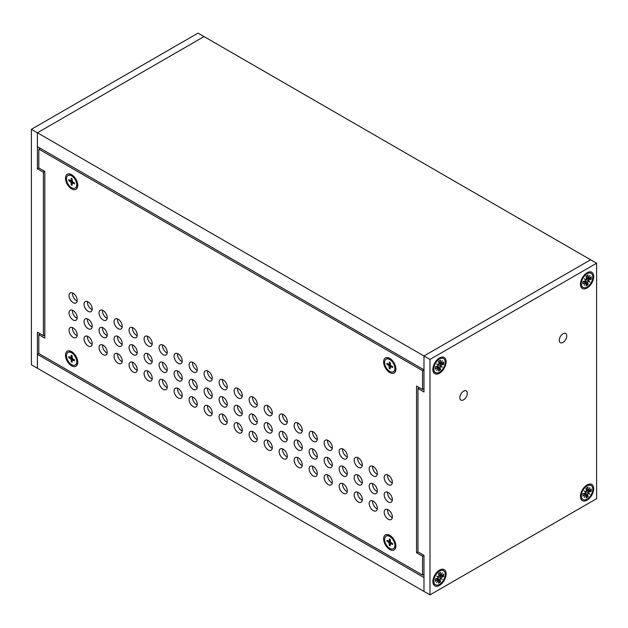 <?xml version="1.0" encoding="UTF-8"?>
<svg xmlns="http://www.w3.org/2000/svg" width="628" height="628" viewBox="0 0 628 628"><rect width="100%" height="100%" fill="white"/><g stroke="black" fill="none" stroke-linecap="round" stroke-linejoin="round"><path stroke-width="0.94" d="M429.984 594.881L31.4 364.766L31.4 129.313L198.016 33.119L204.022 36.581L37.405 132.783L204.022 36.581L590.595 259.772L423.979 355.966L590.595 259.772L596.6 263.234L429.984 359.436L429.984 594.881L596.6 498.687L596.6 263.234M31.4 129.313L429.984 359.436M37.405 332.204L43.403 335.674L43.403 172.268L37.405 168.799L37.405 132.783L37.405 146.646L423.979 369.829L423.979 355.966L423.979 391.99L417.973 388.52L417.973 551.926L423.979 555.395L423.979 591.419L423.979 577.556L37.405 354.365L37.405 368.228L37.405 332.204M37.405 168.799L38.818 167.982L38.818 149.103L422.558 370.646L422.558 389.533L416.56 386.071L416.56 552.75L422.558 556.212L422.558 575.099L423.979 574.282M43.403 335.674L44.824 334.857M40.239 333.845L38.818 334.661L44.824 338.131L44.824 171.452L43.403 172.268M422.558 575.099L38.818 353.548L37.405 354.365M593.696 276.563A9.357 5.401 -60 0 1 587.486 287.773A9.357 5.401 -60 0 1 580.508 285.112A9.357 5.401 -60 0 1 587.886 272.324A9.357 5.401 -60 0 1 593.696 276.563M446.123 361.759A9.357 5.401 -60 0 1 439.914 372.969A9.357 5.401 -60 0 1 432.935 370.308A9.357 5.401 -60 0 1 440.322 357.528A9.357 5.401 -60 0 1 446.123 361.759M446.123 573.921A9.357 5.401 -60 0 1 439.914 585.131A9.357 5.401 -60 0 1 432.935 582.47A9.357 5.401 -60 0 1 440.322 569.682A9.357 5.401 -60 0 1 446.123 573.921M593.696 488.717A9.357 5.401 -60 0 1 587.486 499.927A9.357 5.401 -60 0 1 580.508 497.274A9.357 5.401 -60 0 1 587.886 484.486A9.357 5.401 -60 0 1 593.696 488.717M467.31 393.332A5.299 3.062 -60 0 1 465.003 398.662A5.299 3.062 -60 0 1 460.921 400.083A5.299 3.062 -60 0 1 460.921 393.968A5.299 3.062 -60 0 1 466.212 390.906A5.299 3.062 -60 0 1 467.31 393.332M566.762 335.917A5.299 3.062 -60 0 1 564.446 341.247A5.299 3.062 -60 0 1 560.364 342.668A5.299 3.062 -60 0 1 560.364 336.553A5.299 3.062 -60 0 1 565.663 333.492A5.299 3.062 -60 0 1 566.762 335.917M417.973 388.52L419.394 387.704M386.291 359.098A7.261 4.192 60 0 1 386.44 359.004A7.261 4.192 60 0 1 389.297 358.988A7.261 4.192 60 0 1 390.067 359.365A7.261 4.192 60 0 1 395.2 368.251A7.261 4.192 60 0 1 395.145 369.107A7.261 4.192 60 0 1 393.693 371.58A7.261 4.192 60 0 1 393.544 371.658M389.76 359.538A7.261 4.192 60 0 1 394.502 365.936A7.261 4.192 60 0 1 393.387 371.752A7.261 4.192 60 0 1 386.134 367.561A7.261 4.192 60 0 1 386.134 359.185A7.261 4.192 60 0 1 389.76 359.538M388.379 364.13L386.926 364.326L386.926 363.337L389.172 364.452L389.329 361.948L390.192 362.442L390.6 365.402L392.594 366.611L392.594 367.6L390.6 366.501L391.519 365.959M386.926 364.326L388.92 365.535L389.329 368.495L390.192 368.989L390.6 366.501M389.423 362.073L389.423 362.073A3.839 2.214 60 0 1 390.192 362.497M389.329 368.495L390.224 367.333M386.291 536.037A7.261 4.192 60 0 1 386.44 535.943A7.261 4.192 60 0 1 389.297 535.927A7.261 4.192 60 0 1 390.067 536.304A7.261 4.192 60 0 1 395.2 545.198A7.261 4.192 60 0 1 395.145 546.046A7.261 4.192 60 0 1 393.693 548.519A7.261 4.192 60 0 1 393.544 548.597M389.76 536.485A7.261 4.192 60 0 1 394.502 542.875A7.261 4.192 60 0 1 393.387 548.691A7.261 4.192 60 0 1 386.134 544.507A7.261 4.192 60 0 1 386.134 536.124A7.261 4.192 60 0 1 389.76 536.485M388.379 541.069L386.926 541.265L386.926 540.276L389.172 541.399L389.329 538.887L390.192 539.381L390.6 542.341L392.594 543.55L392.594 544.539L390.6 543.448L391.519 542.898M386.926 541.265L388.92 542.474L389.329 545.434L390.192 545.928L390.6 543.448M389.423 539.012L389.423 539.012A3.839 2.214 60 0 1 390.192 539.436M389.329 545.434L390.224 544.28M68.146 352.363A7.261 4.192 60 0 1 68.295 352.269A7.261 4.192 60 0 1 71.152 352.253A7.261 4.192 60 0 1 71.922 352.63A7.261 4.192 60 0 1 77.056 361.516A7.261 4.192 60 0 1 77.001 362.372A7.261 4.192 60 0 1 75.556 364.837A7.261 4.192 60 0 1 75.399 364.923M71.616 352.803A7.261 4.192 60 0 1 76.357 359.2A7.261 4.192 60 0 1 75.25 365.017A7.261 4.192 60 0 1 67.989 360.825A7.261 4.192 60 0 1 67.989 352.441A7.261 4.192 60 0 1 71.616 352.803M70.234 357.395L68.782 357.591L68.782 356.594L71.027 357.717L71.192 355.205L72.047 355.707L72.456 358.666L74.457 359.868L74.457 360.865L72.456 359.766L73.374 359.216M68.782 357.591L71.145 359.428L71.192 361.759L72.047 362.254L72.456 359.766M71.286 355.33L71.286 355.33A3.839 2.214 60 0 1 72.047 355.762M71.192 361.759L72.079 360.598M439.506 372.176A8.086 4.663 -60 0 1 435.463 372.577A8.086 4.663 -60 0 1 435.463 363.243A8.086 4.663 -60 0 1 443.549 358.58A8.086 4.663 -60 0 1 444.781 365.056A8.086 4.663 -60 0 1 439.506 372.176M436.656 363.934L438.187 365.19L436.656 363.934L440.825 365.975A0.73 0.424 120 0 1 441.437 365.143L443.658 364.373L441.46 363.769A0.73 0.424 -60 0 1 440.825 363.667L440.487 363.07M440.825 365.975L442.355 367.223L440.503 366.524L442.355 367.223M438.909 368.173L440.534 369.774L440.095 367.466A0.73 0.424 -60 0 1 440.503 366.524M437.818 367.686L438.509 367.678A0.73 0.424 -60 0 1 438.917 368.149L438.47 370.967L440.534 369.774M438.509 367.678L436.656 370.52L438.187 367.498A0.73 0.424 -60 0 0 438.061 367.278L436.735 366.305M438.187 365.19A0.73 0.424 -60 0 1 437.575 366.014L435.353 366.783L435.353 369.17L437.575 367.372A0.73 0.424 -60 0 1 438.061 367.278M440.825 363.667L442.355 360.637L440.503 363.479A0.73 0.424 -60 0 1 440.095 363.015L440.534 360.189L438.47 361.383L438.917 363.691A0.73 0.424 -60 0 1 438.509 364.632M443.658 364.373L443.658 361.987L441.437 363.785M587.078 499.134A8.086 4.663 -60 0 1 583.035 499.535A8.086 4.663 -60 0 1 583.035 490.209A8.086 4.663 -60 0 1 591.113 485.538A8.086 4.663 -60 0 1 592.353 492.014A8.086 4.663 -60 0 1 587.078 499.134M584.221 490.892L585.759 492.148L584.221 490.892L588.397 492.933A0.73 0.424 120 0 1 589.001 492.101L591.223 491.332L589.025 490.727M588.397 492.933L589.928 494.189L588.075 493.482L589.928 494.189M586.481 495.139L588.106 496.74L587.667 494.424A0.73 0.424 -60 0 1 588.075 493.482M585.39 494.644L586.073 494.636A0.73 0.424 -60 0 1 586.489 495.107L586.042 497.925L588.106 496.74M586.073 494.636L584.221 497.478L585.759 494.456A0.73 0.424 -60 0 0 585.634 494.236L584.299 493.263M585.759 492.148A0.73 0.424 -60 0 1 585.147 492.972L582.925 493.741L582.925 496.128L585.147 494.33A0.73 0.424 -60 0 1 585.634 494.236M591.223 491.332L591.223 488.953L589.001 490.743A0.73 0.424 -60 0 1 588.397 490.625L589.928 487.595L588.075 490.437A0.73 0.424 -60 0 1 587.667 489.973L588.106 487.147L586.042 488.341L586.489 490.649A0.73 0.424 -60 0 1 586.073 491.591M588.397 490.625L588.059 490.028M439.506 584.338A8.086 4.663 -60 0 1 435.463 584.739A8.086 4.663 -60 0 1 435.463 575.405A8.086 4.663 -60 0 1 443.549 570.742A8.086 4.663 -60 0 1 444.781 577.218A8.086 4.663 -60 0 1 439.506 584.338M436.656 576.088L438.187 577.344L436.656 576.088L440.825 578.129A0.73 0.424 120 0 1 441.437 577.305L443.658 576.535L441.46 575.923M440.825 578.129L442.355 579.385L440.503 578.686L442.355 579.385M438.909 580.335L440.534 581.936L440.095 579.628A0.73 0.424 -60 0 1 440.503 578.686M437.818 579.848L438.509 579.84A0.73 0.424 -60 0 1 438.917 580.303L438.47 583.129L440.534 581.936M438.509 579.84L436.656 582.682L438.187 579.652A0.73 0.424 -60 0 0 438.061 579.44L436.735 578.466M438.187 577.344A0.73 0.424 -60 0 1 437.575 578.176L435.353 578.945L435.353 581.324L437.575 579.534A0.73 0.424 -60 0 1 438.061 579.44M443.658 576.535L443.658 574.149L441.437 575.947A0.73 0.424 -60 0 1 440.825 575.821L442.355 572.799L440.503 575.64A0.73 0.424 -60 0 1 440.095 575.17L440.534 572.351L438.47 573.537L438.917 575.852A0.73 0.424 -60 0 1 438.509 576.794M440.825 575.821L440.487 575.224M587.078 286.98A8.086 4.663 -60 0 1 583.035 287.381A8.086 4.663 -60 0 1 583.035 278.047A8.086 4.663 -60 0 1 591.113 273.384A8.086 4.663 -60 0 1 592.353 279.86A8.086 4.663 -60 0 1 587.078 286.98M584.221 278.73L585.759 279.986L584.221 278.73L588.397 280.771A0.73 0.424 120 0 1 589.001 279.947L591.223 279.177L589.025 278.565M588.397 280.771L589.928 282.027L588.075 281.328L589.928 282.027M586.481 282.977L588.106 284.578L587.667 282.27A0.73 0.424 -60 0 1 588.075 281.328M585.39 282.49L586.073 282.482A0.73 0.424 -60 0 1 586.489 282.945L586.042 285.771L588.106 284.578M586.073 282.482L584.221 285.324L585.759 282.294A0.73 0.424 -60 0 0 585.634 282.082L584.299 281.109M585.759 279.986A0.73 0.424 -60 0 1 585.147 280.818L582.925 281.587L582.925 283.966L585.147 282.176A0.73 0.424 -60 0 1 585.634 282.082M591.223 279.177L591.223 276.791L589.001 278.589A0.73 0.424 -60 0 1 588.397 278.463L589.928 275.441L588.075 278.283A0.73 0.424 -60 0 1 587.667 277.811L588.106 274.993L586.042 276.187L586.489 278.494A0.73 0.424 -60 0 1 586.073 279.436M588.397 278.463L588.059 277.866M390.671 358.973A5.346 3.085 -120 0 0 390.42 359.436M395.31 367.914A5.346 3.085 -120 0 0 395.836 367.93M395.86 368.094A5.346 3.085 60 0 1 395.271 368.212M390.137 359.326A5.346 3.085 60 0 1 390.538 358.878M395.31 544.861A5.346 3.085 -120 0 0 395.836 544.869M390.671 535.912A5.346 3.085 -120 0 0 390.42 536.375M390.137 536.265A5.346 3.085 60 0 1 390.538 535.817M395.86 545.033A5.346 3.085 60 0 1 395.271 545.151M72.526 175.298A5.346 3.085 -120 0 0 72.275 175.762M77.165 184.239A5.346 3.085 -120 0 0 77.691 184.247M77.715 184.412A5.346 3.085 60 0 1 77.126 184.538M71.992 175.644A5.346 3.085 60 0 1 72.393 175.196M77.165 361.179A5.346 3.085 -120 0 0 77.691 361.186M72.526 352.237A5.346 3.085 -120 0 0 72.275 352.701M71.992 352.591A5.346 3.085 60 0 1 72.393 352.135M77.715 361.359A5.346 3.085 60 0 1 77.126 361.477M222.555 414.213A5.778 3.336 -120 0 0 222.508 414.912A5.778 3.336 -120 0 0 227.218 422.291M222.555 396.88A5.778 3.336 -120 0 0 222.508 397.587A5.778 3.336 -120 0 0 227.218 404.966M222.555 379.555A5.778 3.336 -120 0 0 222.508 380.254A5.778 3.336 -120 0 0 227.218 387.633M207.546 405.547A5.778 3.336 -120 0 0 207.499 406.245A5.778 3.336 -120 0 0 212.217 413.632M207.546 388.222A5.778 3.336 -120 0 0 207.499 388.92A5.778 3.336 -120 0 0 212.217 396.299M207.546 370.889A5.778 3.336 -120 0 0 207.499 371.588A5.778 3.336 -120 0 0 212.217 378.974M192.545 396.88A5.778 3.336 -120 0 0 192.49 397.587A5.778 3.336 -120 0 0 197.208 404.966M192.545 379.555A5.778 3.336 -120 0 0 192.49 380.254A5.778 3.336 -120 0 0 197.208 387.633M192.545 362.223A5.778 3.336 -120 0 0 192.49 362.929A5.778 3.336 -120 0 0 197.208 370.308M177.536 388.222A5.778 3.336 -120 0 0 177.489 388.92A5.778 3.336 -120 0 0 182.198 396.299M177.536 370.889A5.778 3.336 -120 0 0 177.489 371.588A5.778 3.336 -120 0 0 182.198 378.974M177.536 353.564A5.778 3.336 -120 0 0 177.489 354.263A5.778 3.336 -120 0 0 182.198 361.642M237.565 422.872A5.778 3.336 -120 0 0 237.51 423.578A5.778 3.336 -120 0 0 242.227 430.957M237.565 405.547A5.778 3.336 -120 0 0 237.51 406.245A5.778 3.336 -120 0 0 242.227 413.632M237.565 388.222A5.778 3.336 -120 0 0 237.51 388.92A5.778 3.336 -120 0 0 242.227 396.299M252.566 431.538A5.778 3.336 -120 0 0 252.519 432.237A5.778 3.336 -120 0 0 257.237 439.624M252.566 414.213A5.778 3.336 -120 0 0 252.519 414.912A5.778 3.336 -120 0 0 257.237 422.291M252.566 396.88A5.778 3.336 -120 0 0 252.519 397.587A5.778 3.336 -120 0 0 257.237 404.966M267.575 440.204A5.778 3.336 -120 0 0 267.528 440.903A5.778 3.336 -120 0 0 272.238 448.282M267.575 422.872A5.778 3.336 -120 0 0 267.528 423.578A5.778 3.336 -120 0 0 272.238 430.957M267.575 405.547A5.778 3.336 -120 0 0 267.528 406.245A5.778 3.336 -120 0 0 272.238 413.624M282.584 448.871A5.778 3.336 -120 0 0 282.529 449.57A5.778 3.336 -120 0 0 287.247 456.949M282.584 431.538A5.778 3.336 -120 0 0 282.529 432.237A5.778 3.336 -120 0 0 287.247 439.624M282.584 414.213A5.778 3.336 -120 0 0 282.529 414.912A5.778 3.336 -120 0 0 287.247 422.291M162.526 379.555A5.778 3.336 -120 0 0 162.479 380.254A5.778 3.336 -120 0 0 167.197 387.633M162.526 362.223A5.778 3.336 -120 0 0 162.479 362.929A5.778 3.336 -120 0 0 167.197 370.308M162.526 344.898A5.778 3.336 -120 0 0 162.479 345.596A5.778 3.336 -120 0 0 167.197 352.983M147.525 370.889A5.778 3.336 -120 0 0 147.47 371.588A5.778 3.336 -120 0 0 152.188 378.974M147.525 353.564A5.778 3.336 -120 0 0 147.47 354.263A5.778 3.336 -120 0 0 152.188 361.642M147.525 336.231A5.778 3.336 -120 0 0 147.47 336.938A5.778 3.336 -120 0 0 152.188 344.317M132.516 362.223A5.778 3.336 -120 0 0 132.469 362.929A5.778 3.336 -120 0 0 137.179 370.308M132.516 344.898A5.778 3.336 -120 0 0 132.469 345.596A5.778 3.336 -120 0 0 137.179 352.983M132.516 327.573A5.778 3.336 -120 0 0 132.469 328.271A5.778 3.336 -120 0 0 137.179 335.65M117.507 353.564A5.778 3.336 -120 0 0 117.46 354.263A5.778 3.336 -120 0 0 122.177 361.642M117.507 336.231A5.778 3.336 -120 0 0 117.46 336.938A5.778 3.336 -120 0 0 122.177 344.317M117.507 318.906A5.778 3.336 -120 0 0 117.46 319.605A5.778 3.336 -120 0 0 122.177 326.984M102.497 344.898A5.778 3.336 -120 0 0 102.45 345.596A5.778 3.336 -120 0 0 107.168 352.983M102.497 327.573A5.778 3.336 -120 0 0 102.45 328.271A5.778 3.336 -120 0 0 107.168 335.65M102.497 310.24A5.778 3.336 -120 0 0 102.45 310.939A5.778 3.336 -120 0 0 107.168 318.325M87.496 336.231A5.778 3.336 -120 0 0 87.441 336.938A5.778 3.336 -120 0 0 92.159 344.317M87.496 318.906A5.778 3.336 -120 0 0 87.441 319.605A5.778 3.336 -120 0 0 92.159 326.984M87.496 301.573A5.778 3.336 -120 0 0 87.441 302.28A5.778 3.336 -120 0 0 92.159 309.659M72.487 327.573A5.778 3.336 -120 0 0 72.44 328.271A5.778 3.336 -120 0 0 77.15 335.65M72.487 310.24A5.778 3.336 -120 0 0 72.44 310.939A5.778 3.336 -120 0 0 77.15 318.325M72.487 292.915A5.778 3.336 -120 0 0 72.44 293.614A5.778 3.336 -120 0 0 77.15 300.993M297.586 457.529A5.778 3.336 -120 0 0 297.539 458.236A5.778 3.336 -120 0 0 302.256 465.615M297.586 440.204A5.778 3.336 -120 0 0 297.539 440.903A5.778 3.336 -120 0 0 302.256 448.282M297.586 422.872A5.778 3.336 -120 0 0 297.539 423.578A5.778 3.336 -120 0 0 302.256 430.957M312.595 466.196A5.778 3.336 -120 0 0 312.548 466.894A5.778 3.336 -120 0 0 317.266 474.273M312.595 448.863A5.778 3.336 -120 0 0 312.548 449.57A5.778 3.336 -120 0 0 317.266 456.949M312.595 431.538A5.778 3.336 -120 0 0 312.548 432.237A5.778 3.336 -120 0 0 317.266 439.624M327.604 474.862A5.778 3.336 -120 0 0 327.557 475.561A5.778 3.336 -120 0 0 332.267 482.94M327.604 457.529A5.778 3.336 -120 0 0 327.557 458.228A5.778 3.336 -120 0 0 332.267 465.615M327.604 440.204A5.778 3.336 -120 0 0 327.557 440.903A5.778 3.336 -120 0 0 332.267 448.282M342.605 483.521A5.778 3.336 -120 0 0 342.558 484.227A5.778 3.336 -120 0 0 347.276 491.606M342.605 466.196A5.778 3.336 -120 0 0 342.558 466.894A5.778 3.336 -120 0 0 347.276 474.273M342.605 448.863A5.778 3.336 -120 0 0 342.558 449.57A5.778 3.336 -120 0 0 347.276 456.949M357.615 492.187A5.778 3.336 -120 0 0 357.567 492.886A5.778 3.336 -120 0 0 362.285 500.273M357.615 474.862A5.778 3.336 -120 0 0 357.567 475.561A5.778 3.336 -120 0 0 362.285 482.94M357.615 457.529A5.778 3.336 -120 0 0 357.567 458.228A5.778 3.336 -120 0 0 362.285 465.615M372.624 500.854A5.778 3.336 -120 0 0 372.577 501.552A5.778 3.336 -120 0 0 377.287 508.931M372.624 483.521A5.778 3.336 -120 0 0 372.577 484.227A5.778 3.336 -120 0 0 377.287 491.606M372.624 466.196A5.778 3.336 -120 0 0 372.577 466.894A5.778 3.336 -120 0 0 377.287 474.273M387.633 509.512A5.778 3.336 -120 0 0 387.578 510.219A5.778 3.336 -120 0 0 392.296 517.598M387.633 492.187A5.778 3.336 -120 0 0 387.578 492.886A5.778 3.336 -120 0 0 392.296 500.273M387.633 474.862A5.778 3.336 -120 0 0 387.578 475.561A5.778 3.336 -120 0 0 392.296 482.94M395.86 368.149A5.746 3.321 60 0 1 395.161 368.981M389.415 359.035A5.746 3.321 60 0 1 390.49 358.847M77.723 184.467A5.746 3.321 60 0 1 77.016 185.299M71.278 175.353A5.746 3.321 60 0 1 72.346 175.165M395.86 545.088A5.746 3.321 60 0 1 395.161 545.92M389.415 535.974A5.746 3.321 60 0 1 390.49 535.786M77.723 361.414A5.746 3.321 60 0 1 77.016 362.246M71.278 352.3A5.746 3.321 60 0 1 72.346 352.104M219.101 416.874A5.778 3.336 60 0 1 220.302 414.229A5.778 3.336 60 0 1 226.072 417.565A5.778 3.336 60 0 1 226.072 424.238A5.778 3.336 60 0 1 221.621 422.691A5.778 3.336 60 0 1 219.101 416.874M219.101 399.549A5.778 3.336 60 0 1 220.302 396.904A5.778 3.336 60 0 1 226.072 400.24A5.778 3.336 60 0 1 226.072 406.905A5.778 3.336 60 0 1 221.621 405.358A5.778 3.336 60 0 1 219.101 399.549M219.101 382.216A5.778 3.336 60 0 1 220.302 379.579A5.778 3.336 60 0 1 226.072 382.907A5.778 3.336 60 0 1 226.072 389.58A5.778 3.336 60 0 1 221.621 388.033A5.778 3.336 60 0 1 219.101 382.216M204.092 408.216A5.778 3.336 60 0 1 205.293 405.57A5.778 3.336 60 0 1 211.071 408.906A5.778 3.336 60 0 1 211.071 415.571A5.778 3.336 60 0 1 206.62 414.025A5.778 3.336 60 0 1 204.092 408.216M204.092 390.883A5.778 3.336 60 0 1 205.293 388.237A5.778 3.336 60 0 1 211.071 391.574A5.778 3.336 60 0 1 211.071 398.246A5.778 3.336 60 0 1 206.62 396.7A5.778 3.336 60 0 1 204.092 390.883M204.092 373.558A5.778 3.336 60 0 1 205.293 370.913A5.778 3.336 60 0 1 211.071 374.249A5.778 3.336 60 0 1 211.071 380.913A5.778 3.336 60 0 1 206.62 379.367A5.778 3.336 60 0 1 204.092 373.558M189.091 399.549A5.778 3.336 60 0 1 190.284 396.904A5.778 3.336 60 0 1 196.062 400.24A5.778 3.336 60 0 1 196.062 406.905A5.778 3.336 60 0 1 191.611 405.358A5.778 3.336 60 0 1 189.091 399.549M189.091 382.216A5.778 3.336 60 0 1 190.284 379.579A5.778 3.336 60 0 1 196.062 382.907A5.778 3.336 60 0 1 196.062 389.58A5.778 3.336 60 0 1 191.611 388.033A5.778 3.336 60 0 1 189.091 382.216M189.091 364.892A5.778 3.336 60 0 1 190.284 362.246A5.778 3.336 60 0 1 196.062 365.582A5.778 3.336 60 0 1 196.062 372.247A5.778 3.336 60 0 1 191.611 370.701A5.778 3.336 60 0 1 189.091 364.892M174.082 390.883A5.778 3.336 60 0 1 175.275 388.237A5.778 3.336 60 0 1 181.052 391.574A5.778 3.336 60 0 1 181.052 398.246A5.778 3.336 60 0 1 176.601 396.7A5.778 3.336 60 0 1 174.082 390.883M174.082 373.558A5.778 3.336 60 0 1 175.275 370.913A5.778 3.336 60 0 1 181.052 374.249A5.778 3.336 60 0 1 181.052 380.913A5.778 3.336 60 0 1 176.601 379.367A5.778 3.336 60 0 1 174.082 373.558M174.082 356.225A5.778 3.336 60 0 1 175.275 353.58A5.778 3.336 60 0 1 181.052 356.916A5.778 3.336 60 0 1 181.052 363.588A5.778 3.336 60 0 1 176.601 362.042A5.778 3.336 60 0 1 174.082 356.225M234.111 425.541A5.778 3.336 60 0 1 235.304 422.895A5.778 3.336 60 0 1 241.081 426.231A5.778 3.336 60 0 1 241.081 432.896A5.778 3.336 60 0 1 236.63 431.35A5.778 3.336 60 0 1 234.111 425.541M234.111 408.216A5.778 3.336 60 0 1 235.304 405.57A5.778 3.336 60 0 1 241.081 408.906A5.778 3.336 60 0 1 241.081 415.571A5.778 3.336 60 0 1 236.63 414.025A5.778 3.336 60 0 1 234.111 408.216M234.111 390.883A5.778 3.336 60 0 1 235.304 388.237A5.778 3.336 60 0 1 241.081 391.574A5.778 3.336 60 0 1 241.081 398.246A5.778 3.336 60 0 1 236.63 396.692A5.778 3.336 60 0 1 234.111 390.883M249.12 434.207A5.778 3.336 60 0 1 250.313 431.562A5.778 3.336 60 0 1 256.091 434.898A5.778 3.336 60 0 1 256.091 441.562A5.778 3.336 60 0 1 251.64 440.016A5.778 3.336 60 0 1 249.12 434.207M249.12 416.874A5.778 3.336 60 0 1 250.313 414.229A5.778 3.336 60 0 1 256.091 417.565A5.778 3.336 60 0 1 256.091 424.238A5.778 3.336 60 0 1 251.64 422.691A5.778 3.336 60 0 1 249.12 416.874M249.12 399.549A5.778 3.336 60 0 1 250.313 396.904A5.778 3.336 60 0 1 256.091 400.24A5.778 3.336 60 0 1 256.091 406.905A5.778 3.336 60 0 1 251.64 405.358A5.778 3.336 60 0 1 249.12 399.549M264.121 442.866A5.778 3.336 60 0 1 265.322 440.228A5.778 3.336 60 0 1 271.092 443.556A5.778 3.336 60 0 1 271.092 450.229A5.778 3.336 60 0 1 266.641 448.682A5.778 3.336 60 0 1 264.121 442.866M264.121 425.541A5.778 3.336 60 0 1 265.322 422.895A5.778 3.336 60 0 1 271.092 426.231A5.778 3.336 60 0 1 271.092 432.896A5.778 3.336 60 0 1 266.641 431.35A5.778 3.336 60 0 1 264.121 425.541M264.121 408.216A5.778 3.336 60 0 1 265.322 405.57A5.778 3.336 60 0 1 271.092 408.899A5.778 3.336 60 0 1 271.092 415.571A5.778 3.336 60 0 1 266.641 414.025A5.778 3.336 60 0 1 264.121 408.216M279.13 451.532A5.778 3.336 60 0 1 280.324 448.887A5.778 3.336 60 0 1 286.101 452.223A5.778 3.336 60 0 1 286.101 458.895A5.778 3.336 60 0 1 281.65 457.341A5.778 3.336 60 0 1 279.13 451.532M279.13 434.207A5.778 3.336 60 0 1 280.324 431.562A5.778 3.336 60 0 1 286.101 434.898A5.778 3.336 60 0 1 286.101 441.562A5.778 3.336 60 0 1 281.65 440.016A5.778 3.336 60 0 1 279.13 434.207M279.13 416.874A5.778 3.336 60 0 1 280.324 414.229A5.778 3.336 60 0 1 286.101 417.565A5.778 3.336 60 0 1 286.101 424.238A5.778 3.336 60 0 1 281.65 422.691A5.778 3.336 60 0 1 279.13 416.874M159.072 382.216A5.778 3.336 60 0 1 160.273 379.579A5.778 3.336 60 0 1 166.051 382.907A5.778 3.336 60 0 1 166.043 389.58A5.778 3.336 60 0 1 161.6 388.033A5.778 3.336 60 0 1 159.072 382.216M159.072 364.892A5.778 3.336 60 0 1 160.273 362.246A5.778 3.336 60 0 1 166.051 365.582A5.778 3.336 60 0 1 166.043 372.255A5.778 3.336 60 0 1 161.6 370.701A5.778 3.336 60 0 1 159.072 364.892M159.072 347.567A5.778 3.336 60 0 1 160.273 344.921A5.778 3.336 60 0 1 166.051 348.257A5.778 3.336 60 0 1 166.043 354.922A5.778 3.336 60 0 1 161.6 353.376A5.778 3.336 60 0 1 159.072 347.567M144.071 373.558A5.778 3.336 60 0 1 145.264 370.913A5.778 3.336 60 0 1 151.042 374.249A5.778 3.336 60 0 1 151.042 380.913A5.778 3.336 60 0 1 146.591 379.367A5.778 3.336 60 0 1 144.071 373.558M144.071 356.225A5.778 3.336 60 0 1 145.264 353.588A5.778 3.336 60 0 1 151.042 356.916A5.778 3.336 60 0 1 151.042 363.588A5.778 3.336 60 0 1 146.591 362.042A5.778 3.336 60 0 1 144.071 356.225M144.071 338.9A5.778 3.336 60 0 1 145.264 336.255A5.778 3.336 60 0 1 151.042 339.591A5.778 3.336 60 0 1 151.042 346.256A5.778 3.336 60 0 1 146.591 344.709A5.778 3.336 60 0 1 144.071 338.9M129.062 364.892A5.778 3.336 60 0 1 130.255 362.246A5.778 3.336 60 0 1 136.033 365.582A5.778 3.336 60 0 1 136.033 372.255A5.778 3.336 60 0 1 131.582 370.701A5.778 3.336 60 0 1 129.062 364.892M129.062 347.567A5.778 3.336 60 0 1 130.255 344.921A5.778 3.336 60 0 1 136.033 348.257A5.778 3.336 60 0 1 136.033 354.922A5.778 3.336 60 0 1 131.582 353.376A5.778 3.336 60 0 1 129.062 347.567M129.062 330.234A5.778 3.336 60 0 1 130.255 327.588A5.778 3.336 60 0 1 136.033 330.925A5.778 3.336 60 0 1 136.033 337.597A5.778 3.336 60 0 1 131.582 336.051A5.778 3.336 60 0 1 129.062 330.234M114.053 356.225A5.778 3.336 60 0 1 115.254 353.588A5.778 3.336 60 0 1 121.023 356.916A5.778 3.336 60 0 1 121.023 363.588A5.778 3.336 60 0 1 116.573 362.042A5.778 3.336 60 0 1 114.053 356.225M114.053 338.9A5.778 3.336 60 0 1 115.254 336.255A5.778 3.336 60 0 1 121.023 339.591A5.778 3.336 60 0 1 121.023 346.256A5.778 3.336 60 0 1 116.573 344.709A5.778 3.336 60 0 1 114.053 338.9M114.053 321.567A5.778 3.336 60 0 1 115.254 318.93A5.778 3.336 60 0 1 121.023 322.258A5.778 3.336 60 0 1 121.023 328.931A5.778 3.336 60 0 1 116.573 327.384A5.778 3.336 60 0 1 114.053 321.567M99.051 347.567A5.778 3.336 60 0 1 100.245 344.921A5.778 3.336 60 0 1 106.022 348.257A5.778 3.336 60 0 1 106.022 354.922A5.778 3.336 60 0 1 101.571 353.376A5.778 3.336 60 0 1 99.051 347.567M99.051 330.234A5.778 3.336 60 0 1 100.245 327.588A5.778 3.336 60 0 1 106.022 330.925A5.778 3.336 60 0 1 106.022 337.597A5.778 3.336 60 0 1 101.571 336.051A5.778 3.336 60 0 1 99.051 330.234M99.051 312.909A5.778 3.336 60 0 1 100.245 310.263A5.778 3.336 60 0 1 106.022 313.6A5.778 3.336 60 0 1 106.022 320.264A5.778 3.336 60 0 1 101.571 318.718A5.778 3.336 60 0 1 99.051 312.909M84.042 338.9A5.778 3.336 60 0 1 85.235 336.255A5.778 3.336 60 0 1 91.013 339.591A5.778 3.336 60 0 1 91.013 346.256A5.778 3.336 60 0 1 86.562 344.709A5.778 3.336 60 0 1 84.042 338.9M84.042 321.567A5.778 3.336 60 0 1 85.235 318.93A5.778 3.336 60 0 1 91.013 322.258A5.778 3.336 60 0 1 91.013 328.931A5.778 3.336 60 0 1 86.562 327.384A5.778 3.336 60 0 1 84.042 321.567M84.042 304.242A5.778 3.336 60 0 1 85.235 301.597A5.778 3.336 60 0 1 91.013 304.933A5.778 3.336 60 0 1 91.013 311.606A5.778 3.336 60 0 1 86.562 310.051A5.778 3.336 60 0 1 84.042 304.242M69.033 330.234A5.778 3.336 60 0 1 70.234 327.588A5.778 3.336 60 0 1 76.004 330.925A5.778 3.336 60 0 1 76.004 337.597A5.778 3.336 60 0 1 71.553 336.051A5.778 3.336 60 0 1 69.033 330.234M69.033 312.909A5.778 3.336 60 0 1 70.234 310.263A5.778 3.336 60 0 1 76.004 313.6A5.778 3.336 60 0 1 76.004 320.264A5.778 3.336 60 0 1 71.553 318.718A5.778 3.336 60 0 1 69.033 312.909M69.033 295.576A5.778 3.336 60 0 1 70.234 292.938A5.778 3.336 60 0 1 76.004 296.267A5.778 3.336 60 0 1 76.004 302.939A5.778 3.336 60 0 1 71.553 301.393A5.778 3.336 60 0 1 69.033 295.576M294.139 460.198A5.778 3.336 60 0 1 295.333 457.553A5.778 3.336 60 0 1 301.11 460.889A5.778 3.336 60 0 1 301.11 467.554A5.778 3.336 60 0 1 296.659 466.007A5.778 3.336 60 0 1 294.139 460.198M294.139 442.866A5.778 3.336 60 0 1 295.333 440.228A5.778 3.336 60 0 1 301.11 443.556A5.778 3.336 60 0 1 301.11 450.229A5.778 3.336 60 0 1 296.659 448.682A5.778 3.336 60 0 1 294.139 442.866M294.139 425.541A5.778 3.336 60 0 1 295.333 422.895A5.778 3.336 60 0 1 301.11 426.231A5.778 3.336 60 0 1 301.11 432.896A5.778 3.336 60 0 1 296.659 431.35A5.778 3.336 60 0 1 294.139 425.541M309.141 468.865A5.778 3.336 60 0 1 310.342 466.219A5.778 3.336 60 0 1 316.112 469.548A5.778 3.336 60 0 1 316.112 476.22A5.778 3.336 60 0 1 311.661 474.674A5.778 3.336 60 0 1 309.141 468.865M309.141 451.532A5.778 3.336 60 0 1 310.342 448.887A5.778 3.336 60 0 1 316.112 452.223A5.778 3.336 60 0 1 316.112 458.895A5.778 3.336 60 0 1 311.661 457.341A5.778 3.336 60 0 1 309.141 451.532M309.141 434.207A5.778 3.336 60 0 1 310.342 431.562A5.778 3.336 60 0 1 316.112 434.898A5.778 3.336 60 0 1 316.112 441.562A5.778 3.336 60 0 1 311.661 440.016A5.778 3.336 60 0 1 309.141 434.207M324.15 477.523A5.778 3.336 60 0 1 325.343 474.878A5.778 3.336 60 0 1 331.121 478.214A5.778 3.336 60 0 1 331.121 484.887A5.778 3.336 60 0 1 326.67 483.34A5.778 3.336 60 0 1 324.15 477.523M324.15 460.198A5.778 3.336 60 0 1 325.343 457.553A5.778 3.336 60 0 1 331.121 460.889A5.778 3.336 60 0 1 331.121 467.554A5.778 3.336 60 0 1 326.67 466.007A5.778 3.336 60 0 1 324.15 460.198M324.15 442.866A5.778 3.336 60 0 1 325.343 440.228A5.778 3.336 60 0 1 331.121 443.556A5.778 3.336 60 0 1 331.121 450.229A5.778 3.336 60 0 1 326.67 448.682A5.778 3.336 60 0 1 324.15 442.866M339.159 486.19A5.778 3.336 60 0 1 340.352 483.544A5.778 3.336 60 0 1 346.13 486.881A5.778 3.336 60 0 1 346.13 493.545A5.778 3.336 60 0 1 341.679 491.999A5.778 3.336 60 0 1 339.159 486.19M339.159 468.857A5.778 3.336 60 0 1 340.352 466.219A5.778 3.336 60 0 1 346.13 469.548A5.778 3.336 60 0 1 346.13 476.22A5.778 3.336 60 0 1 341.679 474.674A5.778 3.336 60 0 1 339.159 468.857M339.159 451.532A5.778 3.336 60 0 1 340.352 448.887A5.778 3.336 60 0 1 346.13 452.223A5.778 3.336 60 0 1 346.13 458.895A5.778 3.336 60 0 1 341.679 457.341A5.778 3.336 60 0 1 339.159 451.532M354.161 494.856A5.778 3.336 60 0 1 355.362 492.211A5.778 3.336 60 0 1 361.131 495.547A5.778 3.336 60 0 1 361.131 502.212A5.778 3.336 60 0 1 356.688 500.665A5.778 3.336 60 0 1 354.161 494.856M354.161 477.523A5.778 3.336 60 0 1 355.362 474.878A5.778 3.336 60 0 1 361.131 478.214A5.778 3.336 60 0 1 361.131 484.887A5.778 3.336 60 0 1 356.688 483.34A5.778 3.336 60 0 1 354.161 477.523M354.161 460.198A5.778 3.336 60 0 1 355.362 457.553A5.778 3.336 60 0 1 361.131 460.889A5.778 3.336 60 0 1 361.131 467.554A5.778 3.336 60 0 1 356.688 466.007A5.778 3.336 60 0 1 354.161 460.198M369.17 503.515A5.778 3.336 60 0 1 370.363 500.877A5.778 3.336 60 0 1 376.141 504.205A5.778 3.336 60 0 1 376.141 510.878A5.778 3.336 60 0 1 371.69 509.332A5.778 3.336 60 0 1 369.17 503.515M369.17 486.19A5.778 3.336 60 0 1 370.363 483.544A5.778 3.336 60 0 1 376.141 486.881A5.778 3.336 60 0 1 376.141 493.545A5.778 3.336 60 0 1 371.69 491.999A5.778 3.336 60 0 1 369.17 486.19M369.17 468.857A5.778 3.336 60 0 1 370.363 466.219A5.778 3.336 60 0 1 376.141 469.548A5.778 3.336 60 0 1 376.141 476.22A5.778 3.336 60 0 1 371.69 474.674A5.778 3.336 60 0 1 369.17 468.857M384.179 512.181A5.778 3.336 60 0 1 385.372 509.536A5.778 3.336 60 0 1 391.15 512.872A5.778 3.336 60 0 1 391.15 519.544A5.778 3.336 60 0 1 386.699 517.99A5.778 3.336 60 0 1 384.179 512.181M384.179 494.856A5.778 3.336 60 0 1 385.372 492.211A5.778 3.336 60 0 1 391.15 495.547A5.778 3.336 60 0 1 391.15 502.212A5.778 3.336 60 0 1 386.699 500.665A5.778 3.336 60 0 1 384.179 494.856M384.179 477.523A5.778 3.336 60 0 1 385.372 474.878A5.778 3.336 60 0 1 391.15 478.214A5.778 3.336 60 0 1 391.15 484.887A5.778 3.336 60 0 1 386.699 483.34A5.778 3.336 60 0 1 384.179 477.523M423.979 555.395L422.558 556.212M417.973 551.926L416.56 552.75M423.979 388.716L422.558 389.533M423.979 369.829L422.558 370.646M40.239 148.279L38.818 149.103M44.824 171.452L38.818 167.982M38.818 353.548L38.818 334.661M389.76 372.561A8.69 5.016 60 0 1 383.63 362.364A8.69 5.016 60 0 1 389.007 357.991A8.69 5.016 60 0 1 395.86 369.861A8.69 5.016 60 0 1 389.76 372.561M71.616 188.887A8.69 5.016 60 0 1 65.485 178.69A8.69 5.016 60 0 1 70.862 174.309A8.69 5.016 60 0 1 77.715 186.186A8.69 5.016 60 0 1 71.616 188.887M389.76 549.5A8.69 5.016 60 0 1 383.63 539.303A8.69 5.016 60 0 1 389.007 534.93A8.69 5.016 60 0 1 395.86 546.8A8.69 5.016 60 0 1 389.76 549.5M71.616 365.826A8.69 5.016 60 0 1 65.485 355.629A8.69 5.016 60 0 1 70.862 351.248A8.69 5.016 60 0 1 77.715 363.125A8.69 5.016 60 0 1 71.616 365.826M68.146 175.424A7.261 4.192 60 0 1 68.295 175.33A7.261 4.192 60 0 1 71.152 175.306A7.261 4.192 60 0 1 71.922 175.683A7.261 4.192 60 0 1 77.056 184.577A7.261 4.192 60 0 1 77.001 185.433A7.261 4.192 60 0 1 75.556 187.898A7.261 4.192 60 0 1 75.399 187.984M71.616 175.864A7.261 4.192 60 0 1 76.357 182.261A7.261 4.192 60 0 1 75.25 188.078A7.261 4.192 60 0 1 67.989 183.886A7.261 4.192 60 0 1 67.989 175.502A7.261 4.192 60 0 1 71.616 175.864M70.234 180.456L68.782 180.644L68.782 179.655L71.027 180.778L71.192 178.266L72.047 178.76L72.456 181.728L74.457 182.929L74.457 183.926L72.456 182.827L73.374 182.277M68.782 180.644L71.145 182.481L71.192 184.813L72.047 185.315L72.456 182.827M71.286 178.391L71.286 178.391A3.839 2.214 60 0 1 72.047 178.815M71.192 184.813L72.079 183.659M389.281 364.224L390.216 363.706M387.178 364.366A3.839 2.214 60 0 1 387.162 363.463M390.2 368.714A3.839 2.214 60 0 1 389.423 368.259M392.547 366.579A3.839 2.214 60 0 1 392.539 367.459M388.92 365.535L390.239 364.742M389.281 366.163L390.624 365.418M389.281 541.163L390.216 540.645M387.178 541.305A3.839 2.214 60 0 1 387.162 540.41M390.2 545.661A3.839 2.214 60 0 1 389.423 545.198M392.547 543.518A3.839 2.214 60 0 1 392.539 544.398M388.92 542.474L390.239 541.689M389.281 543.102L390.624 542.356M71.145 357.481L72.071 356.963M69.033 357.622A3.839 2.214 60 0 1 69.025 356.728M72.055 361.979A3.839 2.214 60 0 1 71.286 361.516M74.41 359.844A3.839 2.214 60 0 1 74.394 360.723M70.776 358.792L72.094 358.007M71.145 359.428L72.479 358.674M441.437 365.143L438.846 363.337M443.148 362.403A5.55 3.203 -60 0 1 443.093 364.342M438.493 361.477A5.55 3.203 -60 0 1 440.228 360.511M435.479 368.746A5.55 3.203 -60 0 1 435.44 366.752M440.228 369.303A5.55 3.203 -60 0 1 438.572 370.324M437.237 366.132L440.095 367.466M440.095 363.015L438.642 362.285M436.217 366.485L437.575 367.372M589.001 492.101L586.419 490.303M590.72 489.361A5.55 3.203 -60 0 1 590.665 491.308M586.057 488.435A5.55 3.203 -60 0 1 587.8 487.469M583.051 495.704A5.55 3.203 -60 0 1 583.012 493.71M587.8 496.269A5.55 3.203 -60 0 1 586.144 497.282M584.809 493.09L587.667 494.424M587.667 489.973L586.214 489.243M583.789 493.443L585.147 494.33M441.437 577.305L438.846 575.499M443.148 574.557A5.55 3.203 -60 0 1 443.093 576.504M438.493 573.631A5.55 3.203 -60 0 1 440.228 572.665M435.479 580.9A5.55 3.203 -60 0 1 435.44 578.914M440.228 581.465A5.55 3.203 -60 0 1 438.572 582.478M437.237 578.286L440.095 579.628M440.095 575.17L438.642 574.439M436.217 578.639L437.575 579.534M589.001 279.947L586.419 278.141M590.72 277.207A5.55 3.203 -60 0 1 590.665 279.146M586.057 276.273A5.55 3.203 -60 0 1 587.8 275.307M583.051 283.542A5.55 3.203 -60 0 1 583.012 281.556M587.8 284.107A5.55 3.203 -60 0 1 586.144 285.12M584.809 280.936L587.667 282.27M587.667 277.811L586.214 277.081M583.789 281.281L585.147 282.176M71.145 180.542L72.071 180.024M69.033 180.683A3.839 2.214 60 0 1 69.025 179.789M72.055 185.04A3.839 2.214 60 0 1 71.286 184.577M74.41 182.905A3.839 2.214 60 0 1 74.394 183.776M70.776 181.853L72.094 181.068M71.145 182.481L72.479 181.735M391.872 360.025L389.297 358.988M395.53 366.36L395.145 369.107M390.239 362.552L389.391 362.066M392.524 367.49L392.524 366.517M389.172 364.452L390.224 363.879M390.341 366.485L391.37 365.865M391.872 536.964L389.297 535.927M395.53 543.298L395.145 546.046M390.239 539.491L389.391 539.005M392.524 544.429L392.524 543.456M389.172 541.399L390.224 540.818M390.341 543.424L391.37 542.804M73.727 353.289L71.152 352.253M77.385 359.624L77.001 362.372M72.094 355.809L71.247 355.322M74.379 360.755L74.379 359.781M71.027 357.717L72.079 357.144M72.204 359.75L73.225 359.13M443.549 358.58L442.418 357.929M435.463 372.577L434.34 371.925M440.299 360.496L438.438 361.579M435.51 366.658L435.502 368.809M440.989 363.902L438.768 362.921M438.799 367.702L436.837 366.273M440.259 363.479L438.744 362.811M591.113 485.538L589.99 484.895M583.035 499.535L581.913 498.891M587.871 487.454L586.01 488.537M583.074 493.616L583.074 495.767M588.562 490.861L586.34 489.879M586.364 494.66L584.401 493.231M587.832 490.444L586.317 489.769M443.549 570.742L442.418 570.091M435.463 584.739L434.34 584.087M440.299 572.658L438.438 573.741M435.51 578.812L435.502 580.963M440.989 576.064L438.768 575.083M438.799 579.864L436.837 578.427M440.259 575.64L438.744 574.973M591.113 273.384L589.99 272.733M583.035 287.381L581.913 286.729M587.871 275.3L586.01 276.383M583.074 281.454L583.074 283.613M588.562 278.706L586.34 277.725M586.364 282.506L584.401 281.069M587.832 278.283L586.317 277.615M73.727 176.342L71.152 175.306M77.385 182.677L77.001 185.433M72.094 178.87L71.247 178.383M74.379 183.808L74.379 182.834M71.027 180.778L72.079 180.205M72.204 182.803L73.225 182.183"/></g></svg>
